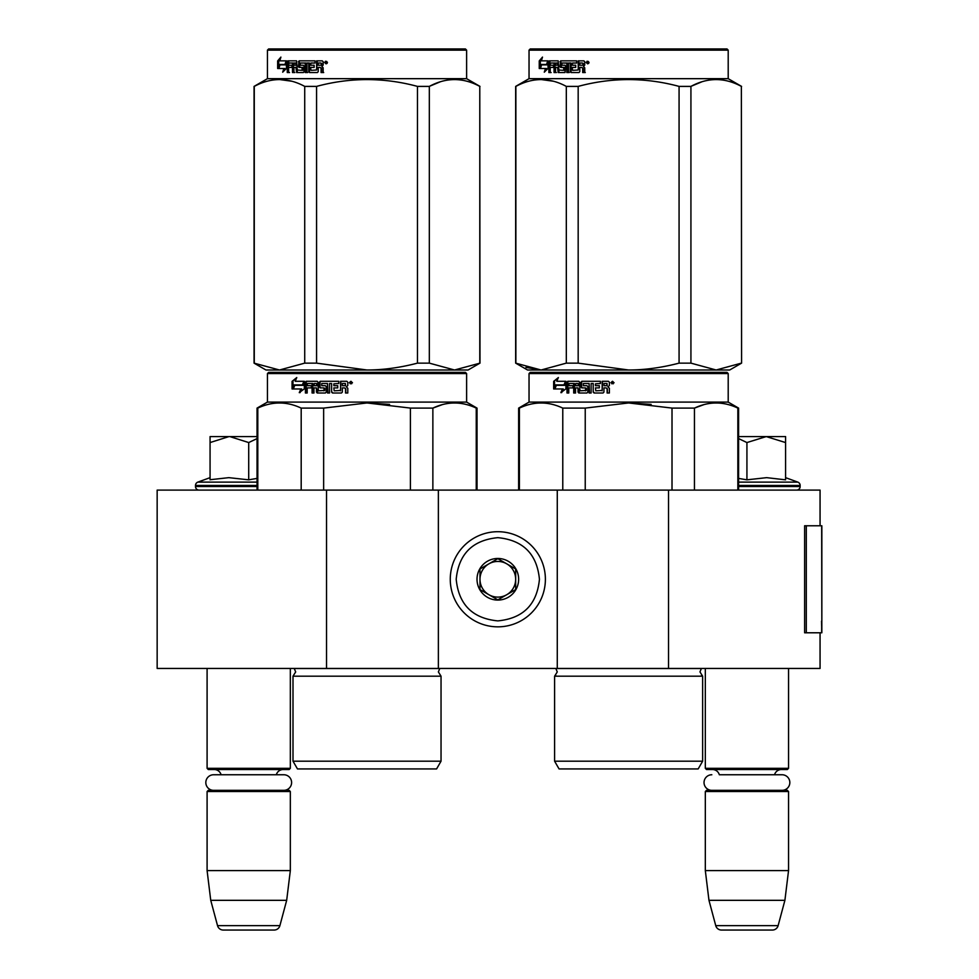<?xml version="1.0" encoding="UTF-8"?>
<svg xmlns="http://www.w3.org/2000/svg" width="979" height="979" viewBox="0 0 979 979"><rect width="100%" height="100%" fill="white"/><g stroke="black" fill="none" stroke-linecap="round" stroke-linejoin="round"><path stroke-width="1.47" d="M820.059 632.789L820.059 668.449L326.521 668.449L326.521 490.1L820.059 490.1L820.059 525.772M326.521 490.1L157.154 490.1L157.154 668.449L326.521 668.449M668.535 668.449L668.535 490.1M557.271 668.449L557.271 490.1M438.372 668.449L438.372 490.1M497.821 626.841A47.567 47.567 0 0 0 545.389 579.274A47.567 47.567 0 0 0 497.821 531.707A47.567 47.567 0 0 0 450.267 579.274A47.567 47.567 0 0 0 497.821 626.841M497.821 620.894C523.104 618.422 536.969 604.557 539.441 579.274C536.981 554.004 523.104 540.127 497.821 537.655C472.551 540.127 458.674 553.992 456.202 579.274C458.674 604.557 472.539 618.422 497.821 620.894M497.821 600.078A20.804 20.804 0 0 0 518.637 579.274A20.804 20.804 0 0 0 497.821 558.471A20.804 20.804 0 0 0 477.018 579.274A20.804 20.804 0 0 0 497.821 600.078M497.821 599.87L515.664 589.578L515.664 568.983L497.821 558.679L479.991 568.983L479.991 589.578L497.821 599.87M506.743 563.831A17.83 17.83 0 0 0 479.991 579.274A17.83 17.83 0 0 0 506.743 594.718A17.83 17.83 0 0 0 497.821 561.444A17.83 17.83 0 0 0 488.9 563.831M506.743 594.718A17.83 17.83 0 0 1 479.991 579.274M207.095 668.449L207.095 768.331L290.335 768.331L290.335 668.449M290.335 768.331L289.148 769.531L208.282 769.531L207.095 768.331M221.107 774.756A7.134 7.134 122.1 0 0 214.23 769.531M276.323 774.756A7.134 7.134 -122.2 0 1 283.2 769.531M207.095 791.521L290.335 791.521L289.148 790.334L208.282 790.334L207.095 791.521L207.095 870.6L210.742 900.325L217.534 925.644A5.947 5.947 34.1 0 0 223.273 930.05L274.157 930.05A5.947 5.947 -34.1 0 0 279.896 925.644L217.534 925.644M290.335 791.521L290.335 870.6L207.095 870.6M290.335 870.6L286.676 900.325L210.742 900.325M286.676 900.325L279.896 925.644M274.157 930.05L223.273 930.05M705.321 668.449L705.321 768.331L788.548 768.331L788.548 668.449M788.548 768.331L787.361 769.531L706.508 769.531L705.321 768.331M782.037 790.334A7.783 7.783 0 0 0 789.833 782.551A7.783 7.783 0 0 0 782.037 774.756L719.332 774.756A7.134 7.134 122.1 0 0 712.455 769.531M782.037 774.756L774.536 774.756A7.134 7.134 -122.2 0 1 781.413 769.531M705.321 791.521L788.548 791.521L787.361 790.334L706.508 790.334L705.321 791.521L705.321 870.6L708.967 900.325L715.747 925.644A5.947 5.947 34.1 0 0 721.499 930.05L772.37 930.05A5.947 5.947 -34.1 0 0 778.121 925.644L715.747 925.644M788.548 791.521L788.548 870.6L705.321 870.6M788.548 870.6L784.901 900.325L708.967 900.325M784.901 900.325L778.121 925.644M772.37 930.05L721.499 930.05M228.988 436.585L210.069 442.557L210.069 436.585L257.036 436.585M257.036 438.592L248.715 442.557L229.796 436.585M199.067 490.1A3.561 3.561 40.2 0 1 195.506 486.526L195.506 485.462A3.561 3.561 129.2 0 1 197.856 482.109L257.036 482.109M211.097 479.612L228.817 477.654L248.715 479.832L257.036 478.401M210.069 477.654L197.856 482.109M248.715 479.832L248.715 442.557M210.069 479.832L210.069 442.557M738.607 436.585L766.251 436.585L746.928 442.557L738.607 438.592M796.576 490.1A3.561 3.561 -40.2 0 0 800.149 486.526L738.607 486.526M785.586 477.654L797.799 482.109A3.561 3.561 -129.2 0 1 800.149 485.462L800.149 486.526M797.799 482.109L738.607 482.109M738.607 478.401L746.928 479.832L766.655 477.654L785.586 479.832L785.586 442.569L766.251 436.585L785.586 436.585L785.586 442.569M746.928 479.832L746.928 442.557M283.824 790.334A7.783 7.783 0 0 0 291.607 782.551A7.783 7.783 0 0 0 283.824 774.756L213.606 774.756A7.783 7.783 0 0 0 205.823 782.551A7.783 7.783 0 0 0 213.606 790.334M711.831 790.334A7.783 7.783 0 0 1 704.036 782.551A7.783 7.783 0 0 1 711.831 774.756M465.417 372.375L367.027 372.375L465.417 372.375L466.616 373.562L466.616 402.1L477.018 408.108L477.018 490.1M359.672 768.931L370.735 768.931M295.682 671.912L293.002 676.183L293.002 761.197L441.039 761.197L441.039 676.183L293.002 676.183L295.682 671.912L294.202 668.449M374.382 768.931L297.469 768.931L293.002 761.197M367.027 768.931L436.585 768.931L441.039 761.197M476.247 490.1L476.247 408.108L477.018 408.108M466.616 373.562L267.438 373.562L268.625 372.375L357.727 372.375M367.027 372.375L268.625 372.375L367.027 372.375M357.58 372.375L277.84 372.375L357.58 372.375M372.044 372.375L456.202 372.375L372.044 372.375M267.438 373.562L267.438 402.1L466.616 402.1M302.511 385.334L304.334 381.296L304.334 388.847L299.268 392.64L300.883 388.969L292.403 388.969L293.884 385.334L303.282 385.334L304.334 382.973M293.296 388.969L294.752 385.334M301.667 388.969L300.883 388.969L301.667 388.969L300.076 392.64M292.072 381.357L292.072 388.969L293.712 384.918L302.327 384.918L303.955 381.296L295.205 381.296L296.772 377.551L292.072 381.357L296.343 378.567M292.966 386.742L292.966 381.357M344.584 387.892L342.356 387.892L342.356 392.089L341.426 393.007L332.493 393.007L331.612 392.089L331.612 383.499L329.544 383.499L329.544 393.007L327.5 393.007L327.5 383.499L321.724 383.499L321.724 385.689L325.371 385.689L326.215 386.619L326.215 392.089L325.371 393.007L317.233 393.007L316.437 392.089L316.437 387.892L313.953 387.892L313.953 393.007L312.093 393.007L312.093 383.499L307.455 383.499L307.173 385.689L311.359 385.689L311.359 387.892L307.173 387.892L307.173 393.007L305.411 393.007L305.411 382.214L306.146 381.296L317.233 381.296L318.028 382.214L318.346 390.805L324.159 390.45L323.841 387.892L320.219 387.892L319.411 386.974L319.411 382.214L320.219 381.296L338.795 381.296L338.795 383.499L333.827 383.854L333.827 385.689L337.743 385.689L337.743 387.892L333.827 387.892L334.169 390.805L340.57 390.45L340.57 381.296L346.835 381.296L347.79 382.214L347.79 385.518L346.37 386.889L347.79 388.247L347.79 393.007L345.526 393.007L345.526 388.822L344.584 387.892L345.783 388.822L345.783 393.007M331.612 392.089L331.612 383.499M327.977 393.007L327.5 383.499M317.832 393.007L316.437 387.892M312.754 393.007L312.754 383.499L312.093 383.499M323.841 390.805L324.673 390.45L324.673 388.247L323.841 387.892M320.782 387.892L319.986 386.974L319.986 382.214L320.782 381.296M340.533 390.805L340.888 381.296M316.437 383.854L317.037 385.689L317.037 383.854M316.131 383.499L314.247 383.499L313.953 385.689L316.437 385.689M345.159 383.499L342.356 383.499L342.356 385.689L345.526 385.689L345.159 383.499M345.526 385.689L345.416 383.499M314.883 383.499L316.743 383.499M306.146 393.007L306.146 382.214L306.88 381.296M332.909 393.007L332.04 392.089M349.332 382.777L350.898 381.296L352.477 382.777L349.332 382.777L350.996 381.296M389.556 404.388L367.027 402.956L410.177 408.059M257.807 490.1L257.807 408.108L257.036 408.108L257.036 490.1M323.645 490.1L323.645 408.108L301.189 408.108L301.189 490.1M257.807 408.108C272.272 401.292 286.725 401.292 301.189 408.108M323.645 408.108L367.027 402.956M410.409 490.1L410.409 408.108L432.865 408.108C447.33 401.292 461.782 401.292 476.247 408.108M442.178 404.682L432.865 408.108L432.865 490.1M351.62 383.817L351.008 382.899L350.262 383.817L350.262 381.724L351.449 381.724L351.62 382.96M350.568 382.508L351.18 382.153L350.568 382.508M429.328 363.136L454.55 370.001L479.991 363.136L468.097 370.001L279.492 370.001L254.063 363.136L254.063 86.397L267.438 78.675L267.438 50.137L268.625 48.95L267.438 50.137L466.616 50.137L466.616 78.675L267.438 78.675L254.271 86.397C271.085 77.329 287.912 77.329 304.726 86.397L316.572 86.397C350.213 77.329 383.841 77.329 417.47 86.397L417.47 363.136L429.328 363.136L429.328 86.397L417.47 86.397M309.425 63.647L309.266 63.035M465.417 48.95L466.616 50.137L465.417 48.95L268.625 48.95M440.183 81.844L429.561 86.274M291.73 81.22L279.492 79.532M417.47 363.136C400.019 367.688 383.193 369.976 367.027 370.001L316.572 363.136L304.726 363.136L279.492 370.001L265.958 370.001L254.063 363.136M316.572 363.136L316.572 86.397M479.783 363.136L479.783 86.397C462.957 77.329 446.143 77.329 429.328 86.397M479.991 363.136L479.783 86.397M479.991 86.397L466.616 78.675L479.991 86.397M304.726 363.136L304.726 86.397M254.271 363.136L254.271 86.397M283.873 68.506L277.877 68.506L278.88 64.883L285.073 64.883L286.443 60.845L286.443 68.395L282.686 72.189L283.873 68.506L284.865 68.506L284.179 70.635M280.838 60.845L286.162 60.845L284.938 64.467L279.823 64.467L278.721 68.506L277.877 68.506M284.938 64.467L278.758 64.467L277.657 68.506L277.657 60.906L278.721 60.906L278.721 64.626M280.361 58.899L278.721 60.906M277.657 60.906L280.9 57.1L279.798 60.845L286.162 60.845M322.287 60.845L316.621 60.845L316.621 69.998L317.22 60.845L322.287 60.845L323.156 61.763L323.156 65.067L321.871 66.425L323.156 67.796L323.156 72.556L321.088 72.556L321.088 68.359L320.231 67.441L321.638 68.359L321.638 72.556L323.682 72.556M320.231 67.441L318.224 67.441L318.224 71.638L317.392 72.556L310.184 72.556L308.728 71.638L309.499 72.556L317.392 72.556M308.728 71.638L308.728 63.035L306.941 63.035L306.941 72.556L305.191 72.556L305.191 63.035L305.925 63.035L305.925 72.556L307.663 72.556M305.191 63.035L300.32 63.035L300.32 65.238L303.38 65.238L301.116 65.238M303.38 65.238L304.102 66.168L304.102 71.638L303.38 72.556L297.445 72.556L296.808 67.441L295.964 67.441L296.808 67.441M303.38 72.556L296.613 72.556L295.964 67.441L293.945 67.441L293.945 72.556L292.476 72.556L292.476 63.035L293.357 63.035L288.829 63.035L288.609 65.238L291.877 65.238L289.551 65.238M294.826 72.556L293.357 72.556L293.357 63.035M292.476 65.238L292.476 67.441M291.877 65.238L291.877 67.441L289.551 67.441M291.877 67.441L288.609 67.441L288.609 72.556L287.263 72.556L287.263 61.763L287.826 60.845L296.613 60.845L288.768 60.845L288.218 72.556L289.551 72.556M302.854 70.353L302.083 70.353L303.123 69.998L303.123 67.796L302.083 67.441L302.854 67.441M298.399 61.763L299.88 60.845L315.042 60.845L299.072 60.845L298.399 66.523L299.072 67.441L302.083 67.441L302.083 70.353L297.261 69.998L296.613 60.845M315.042 60.845L315.042 63.035L311.628 63.035M315.042 63.035L310.955 63.035L310.661 65.238L314.112 65.238L311.334 65.238M314.112 65.238L314.112 67.441L311.334 67.441M314.112 67.441L310.661 67.441L310.955 70.353L316.621 69.998M295.707 63.035L294.19 63.035L293.945 65.238L296.808 65.238L295.964 65.238L295.707 63.035L296.564 63.035L295.058 63.035M321.638 63.402L320.757 63.035L321.638 63.402L321.638 65.238L318.224 65.238L318.224 63.035L320.757 63.035M321.088 63.402L321.638 65.238M296.564 63.035L296.808 65.238M299.219 61.763L299.88 67.441M309.425 71.638L309.425 63.035L307.663 63.035M324.575 62.326L327.476 62.326L326.007 63.819L324.575 62.326L325.42 63.292M326.264 63.794L325.481 63.366M285.073 64.883L286.052 64.883L286.443 63.708M279.933 64.883L278.942 68.506M327.047 63.366L326.117 62.448L325.42 63.366L325.42 61.273L326.68 61.444L327.17 63.366M376.438 372.375L456.202 372.375L376.438 372.375M727.018 372.375L628.616 372.375L727.018 372.375L728.205 373.562L728.205 402.1L738.607 408.108L738.607 490.1M621.273 768.931L632.336 768.931M555.717 675.424L554.603 676.183L554.603 761.197L702.641 761.197L702.641 676.183L554.603 676.183L557.271 671.912L555.791 668.449M635.971 768.931L559.058 768.931L554.603 761.197L559.058 768.931M628.616 768.931L698.174 768.931L702.641 761.197L698.174 768.931M737.848 490.1L737.848 408.108L738.607 408.108M728.205 373.562L529.039 373.562L530.226 372.375L619.328 372.375M628.616 372.375L530.226 372.375L628.616 372.375M619.169 372.375L539.441 372.375L619.169 372.375M633.646 372.375L717.803 372.375L633.646 372.375M529.039 373.562L529.039 402.1L728.205 402.1M564.112 385.334L565.923 381.296L565.923 388.847L560.869 392.64L562.472 388.969L554.004 388.969L555.472 385.334L564.871 385.334L565.923 382.973M554.885 388.969L556.341 385.334M563.268 388.969L562.472 388.969L563.268 388.969L561.677 392.64M553.661 381.357L553.661 388.969L555.301 384.918L563.916 384.918L565.556 381.296L556.794 381.296L558.373 377.551L553.661 381.357L557.944 378.567M554.555 386.742L554.555 381.357M606.172 387.892L603.945 387.892L603.945 392.089L603.027 393.007L594.082 393.007L593.213 392.089L593.213 383.499L591.145 383.499L591.145 393.007L589.101 393.007L589.101 383.499L583.325 383.499L583.325 385.689L586.972 385.689L587.816 386.619L587.816 392.089L586.972 393.007L578.834 393.007L578.038 392.089L578.038 387.892L575.542 387.892L575.542 393.007L573.694 393.007L573.694 383.499L569.056 383.499L568.762 385.689L572.948 385.689L572.948 387.892L568.762 387.892L568.762 393.007L567.012 393.007L567.012 382.214L567.747 381.296L578.834 381.296L579.629 382.214L579.935 390.805L585.748 390.45L585.43 387.892L581.82 387.892L581.012 386.974L581.012 382.214L581.82 381.296L600.396 381.296L600.396 383.499L595.428 383.854L595.428 385.689L599.344 385.689L599.344 387.892L595.428 387.892L595.77 390.805L602.158 390.45L602.158 381.296L608.436 381.296L609.379 382.214L609.379 385.518L607.971 386.889L609.379 388.247L609.379 393.007L607.115 393.007L607.115 388.822L606.172 387.892L607.372 388.822L607.372 393.007M593.213 392.089L593.213 383.499M589.566 393.007L589.101 383.499M579.421 393.007L578.038 387.892M574.355 393.007L574.355 383.499L573.694 383.499M585.43 390.805L586.262 390.45L586.262 388.247L585.43 387.892M582.383 387.892L581.575 386.974L581.575 382.214L582.383 381.296M602.134 390.805L602.477 381.296M578.038 383.854L578.638 385.689L578.638 383.854M577.72 383.499L575.848 383.499L575.542 385.689L578.038 385.689M606.747 383.499L603.945 383.499L603.945 385.689L607.115 385.689L606.747 383.499M607.115 385.689L607.017 383.499M576.472 383.499L578.332 383.499M567.747 393.007L567.747 382.214L568.469 381.296M594.498 393.007L593.629 392.089M610.933 382.777L612.487 381.296L614.066 382.777L610.933 382.777L612.585 381.296M651.145 404.388L628.616 402.956L671.765 408.059M519.396 490.1L519.396 408.108L518.637 408.108L518.637 490.1M585.234 490.1L585.234 408.108L562.778 408.108L562.778 490.1M519.396 408.108C533.861 401.292 548.326 401.292 562.778 408.108M585.234 408.108L628.616 402.956M672.01 490.1L672.01 408.108L694.454 408.108C708.918 401.292 723.383 401.292 737.848 408.108M703.779 404.682L694.454 408.108L694.454 490.1M613.221 383.817L612.609 382.899L611.851 383.817L611.851 381.724L613.05 381.724L613.221 382.96M612.169 382.508L612.781 382.153L612.169 382.508M729.698 370.001L741.58 363.136L729.698 370.001L541.093 370.001L515.664 363.136L515.664 86.397L529.039 78.675L529.039 50.137L530.226 48.95L529.039 50.137L728.205 50.137L728.205 78.675L529.039 78.675L515.872 86.397C532.686 77.329 549.5 77.329 566.315 86.397L578.173 86.397C611.802 77.329 645.442 77.329 679.071 86.397L679.071 363.136L690.929 363.136L690.929 86.397L679.071 86.397M741.372 86.397L741.58 363.136L741.372 86.397C724.558 77.329 707.744 77.329 690.929 86.397M690.929 363.136L716.151 370.001L741.372 363.136M571.026 63.647L570.867 63.035M727.018 48.95L728.205 50.137L727.018 48.95L530.226 48.95M701.772 81.844L691.162 86.274M553.319 81.22L541.093 79.532M679.071 363.136C661.608 367.688 644.794 369.976 628.616 370.001L578.173 363.136L566.315 363.136L541.093 370.001L527.546 370.001L515.664 363.136M578.173 363.136L578.173 86.397M741.58 86.397L728.205 78.675L741.58 86.397M566.315 363.136L566.315 86.397M515.872 363.136L515.872 86.397M545.462 68.506L539.478 68.506L540.481 64.883L546.674 64.883L548.044 60.845L548.044 68.395L544.287 72.189L545.462 68.506L546.453 68.506L545.78 70.635M542.439 60.845L547.75 60.845L546.527 64.467L541.411 64.467L540.31 68.506L539.478 68.506M546.527 64.467L540.359 64.467L539.245 68.506L539.245 60.906L540.31 60.906L540.31 64.626M541.962 58.899L540.31 60.906M539.245 60.906L542.501 57.1L541.387 60.845L547.75 60.845M583.876 60.845L578.222 60.845L578.222 69.998L578.822 60.845L583.876 60.845L584.744 61.763L584.744 65.067L583.46 66.425L584.744 67.796L584.744 72.556L582.689 72.556L582.689 68.359L581.832 67.441L583.227 68.359L583.227 72.556L585.271 72.556M581.832 67.441L579.813 67.441L579.813 71.638L578.993 72.556L571.773 72.556L570.329 71.638L571.087 72.556L578.993 72.556M570.329 71.638L570.329 63.035L568.542 63.035L568.542 72.556L566.792 72.556L566.792 63.035L567.526 63.035L567.526 72.556L569.252 72.556M566.792 63.035L561.909 63.035L561.909 65.238L564.981 65.238L562.705 65.238M564.981 65.238L565.691 66.168L564.981 72.556L559.046 72.556L558.409 67.441L557.553 67.441L558.409 67.441M564.981 72.556L558.201 72.556L557.553 67.441L555.546 67.441L555.546 72.556L554.065 72.556L554.065 63.035L554.958 63.035L550.431 63.035L550.21 65.238L553.478 65.238L551.14 65.238M556.415 72.556L554.958 72.556L554.958 63.035M554.065 65.238L554.065 67.441M553.478 65.238L553.478 67.441L551.14 67.441M553.478 67.441L550.21 67.441L550.21 72.556L548.864 72.556L548.864 61.763L549.415 60.845L558.201 60.845L550.369 60.845L549.806 61.763L549.806 72.556L551.14 72.556M564.455 70.353L563.684 70.353L564.724 69.998L564.724 67.796L563.684 67.441L564.455 67.441M559.988 61.763L561.469 60.845L576.643 60.845L560.661 60.845L559.988 66.523L560.661 67.441L563.684 67.441L563.684 70.353L558.862 69.998L558.201 60.845M576.643 60.845L576.643 63.035L573.217 63.035M576.643 63.035L572.556 63.035L572.25 65.238L575.701 65.238L572.923 65.238M575.701 65.238L575.701 67.441L572.923 67.441M575.701 67.441L572.25 67.441L572.556 70.353L578.222 69.998M557.308 63.035L555.791 63.035L555.546 65.238L558.409 65.238L557.553 65.238L557.308 63.035L558.152 63.035L556.659 63.035M583.227 63.402L582.346 63.035L583.227 63.402L583.227 65.238L579.813 65.238L579.813 63.035L582.346 63.035M582.689 63.402L583.227 65.238M558.152 63.035L558.409 65.238M560.808 61.763L561.469 67.441M571.026 71.638L571.026 63.035L569.252 63.035M586.164 62.326L589.064 62.326L587.608 63.819L586.164 62.326L587.021 63.292M587.865 63.794L587.082 63.366M546.674 64.883L547.653 64.883L548.044 63.708M541.534 64.883L540.543 68.506M588.648 63.366L587.706 62.448L587.021 63.366L587.021 61.273L588.281 61.444L588.758 63.366M637.953 372.375L717.803 372.375L637.953 372.375M541.093 370.001L525.931 367.431M821.846 621.212L821.846 525.772L806.304 525.772L806.304 632.789L821.846 632.789L821.503 621.212M821.846 632.789L821.662 525.772M806.304 525.772L804.616 525.772L804.616 632.789L806.304 632.789M257.036 486.526L195.506 486.526M257.036 485.462L195.506 485.462M800.149 485.462L738.607 485.462M294.287 668.547L439.767 668.547L438.372 671.912L441.039 676.183L438.372 671.912M287.263 61.763L288.218 61.763M555.888 668.547L701.356 668.547L699.961 671.912L702.641 676.183L702.641 761.197M548.864 61.763L549.806 61.763M821.662 632.789L821.662 623.868M267.438 402.1L257.036 408.108M529.039 402.1L518.637 408.108M702.641 676.183L701.527 675.424"/></g></svg>
